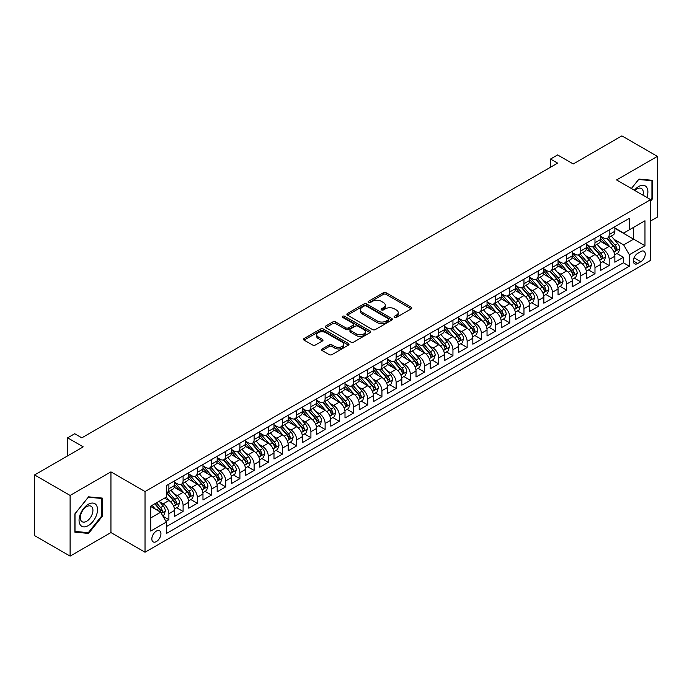 <?xml version="1.0" encoding="UTF-8"?>
<svg xmlns="http://www.w3.org/2000/svg" width="692" height="692" viewBox="0 0 692 692"><rect width="100%" height="100%" fill="white"/><g stroke="black" fill="none" stroke-linecap="round" stroke-linejoin="round"><path stroke-width="1.04" d="M394.475 317.403A1.384 0.796 0 0 0 396.421 317.403L411.238 308.857A1.972 1.142 0 0 0 411.818 308.052A1.972 1.142 0 0 0 411.238 307.239L386.145 292.759A1.972 1.142 0 0 0 383.351 292.759L368.542 301.305A1.384 0.796 0 0 0 368.135 301.868A1.384 0.796 0 0 0 368.542 302.439A1.384 0.796 0 0 0 370.497 302.439L372.408 301.331A6.306 3.642 0 0 1 381.335 301.331L383.42 302.534A6.306 3.642 0 0 1 385.271 305.111A6.306 3.642 0 0 1 383.42 307.689L381.508 308.796A1.384 0.796 0 0 0 381.102 309.359A1.384 0.796 0 0 0 381.508 309.921A1.384 0.796 0 0 0 383.454 309.921L385.375 308.814A6.306 3.642 0 0 1 394.302 308.814L396.386 310.025A6.306 3.642 0 0 1 398.237 312.594A6.306 3.642 0 0 1 396.386 315.171L394.475 316.279A1.384 0.796 0 0 0 394.068 316.841A1.384 0.796 0 0 0 394.475 317.403L394.475 316.279M156.392 541.568A6.427 3.711 120 0 0 160.587 535.911A6.427 3.711 120 0 0 159.601 530.755A6.427 3.711 120 0 0 156.392 531.075A6.427 3.711 120 0 0 152.188 536.741A6.427 3.711 120 0 0 153.174 541.888A6.427 3.711 120 0 0 156.392 541.568M322.152 348.941A1.972 1.142 0 0 0 321.572 349.745A1.972 1.142 0 0 0 322.152 350.55L329.193 354.615A1.972 1.142 0 0 0 331.978 354.615L348.431 345.118A1.972 1.142 0 0 0 349.01 344.305A1.972 1.142 0 0 0 348.431 343.5L323.337 329.02A1.972 1.142 0 0 0 320.552 329.02L304.099 338.518A1.972 1.142 0 0 0 303.52 339.322A1.972 1.142 0 0 0 304.099 340.127L312.602 345.031A1.972 1.142 0 0 0 315.388 345.031L322.429 340.966A1.972 1.142 0 0 0 323.008 340.161A1.972 1.142 0 0 0 322.429 339.357L318.216 336.926A5.276 3.045 0 0 1 316.668 334.772A5.276 3.045 0 0 1 319.929 331.961A5.276 3.045 0 0 1 325.673 332.618L342.194 342.159A5.276 3.045 0 0 1 343.734 344.305A5.276 3.045 0 0 1 340.481 347.125A5.276 3.045 0 0 1 334.738 346.458L331.978 344.875A1.972 1.142 0 0 0 329.193 344.875L322.152 348.941L322.152 350.55L329.193 346.51L329.193 344.875M650.653 220.947L657.4 217.054L657.4 156.375L621.892 135.874L573.244 163.961L557.622 154.939L550.521 159.039L557.622 163.139L81.829 437.837L74.727 433.737L67.626 437.837L67.626 455.881M70.108 495.446L70.108 556.126L110.945 532.555L110.945 471.866L70.108 495.446L34.6 474.946L83.248 446.859L67.626 437.837M110.945 471.866L145.026 491.554L650.653 199.633L650.653 260.313L145.026 552.233L145.026 491.554M657.4 156.375L616.563 179.946L650.653 199.633M372.547 329.582A1.972 1.142 0 0 0 375.341 329.582L391.784 320.085A1.972 1.142 0 0 0 392.364 319.28A1.972 1.142 0 0 0 391.784 318.476L366.691 303.987A1.972 1.142 0 0 0 363.905 303.987L347.453 313.485A1.972 1.142 0 0 0 346.882 314.289A1.972 1.142 0 0 0 347.453 315.094L372.547 329.582M343.197 317.706A1.384 0.796 0 0 1 344.599 317.896L370.082 332.61L353.655 342.099A1.972 1.142 0 0 1 350.87 342.099L325.776 327.61L325.776 326.001A1.972 1.142 0 0 0 325.197 326.806A1.972 1.142 0 0 0 325.776 327.61M325.776 326.001L332.817 321.936A1.972 1.142 0 0 1 335.603 321.936L345.784 327.809A1.972 1.142 0 0 0 348.569 327.809L353.24 325.11A1.972 1.142 0 0 0 353.82 324.306A1.972 1.142 0 0 0 353.24 323.501L342.644 317.386A1.384 0.796 0 0 1 342.237 316.824A1.384 0.796 0 0 1 343.094 316.088A1.384 0.796 0 0 1 344.599 316.261L370.108 330.984A1.972 1.142 0 0 1 370.687 331.797A1.972 1.142 0 0 1 370.108 332.601L370.108 330.984M70.108 556.126L34.6 535.625L34.6 474.946M165.942 521.379L168.891 519.675L162.992 516.275M159.644 501.795L163.208 503.854A8.036 4.636 60 0 1 168.891 513.689L174.574 510.411L174.574 516.396L183.095 511.474L176.633 507.746M173.848 493.595L177.411 495.654A8.036 4.636 60 0 1 183.095 505.489L188.769 502.21L188.769 508.196L197.298 503.274L190.836 499.546M188.051 485.395L191.615 487.453A8.036 4.636 60 0 1 197.298 497.288L202.972 494.01L202.972 499.996L211.501 495.074L205.04 491.346M202.254 477.195L205.818 479.253A8.036 4.636 60 0 1 211.501 489.088L217.176 485.81L217.176 491.796L225.704 486.874L219.234 483.146M216.458 468.994L220.021 471.053A8.036 4.636 60 0 1 225.704 480.888L231.379 477.61L231.379 483.596L239.908 478.674L233.438 474.946M230.661 460.794L234.225 462.853A8.036 4.636 60 0 1 239.908 472.688L245.582 469.41L245.582 475.395L254.111 470.474L247.641 466.745M244.856 452.594L248.428 454.653A8.036 4.636 60 0 1 254.111 464.488L259.785 461.209L259.785 467.195L268.306 462.273L261.844 458.545M259.059 444.394L262.631 446.452A8.036 4.636 60 0 1 268.306 456.288L273.989 453.009L273.989 458.995L282.509 454.073L276.047 450.345M273.262 436.194L276.835 438.252A8.036 4.636 60 0 1 282.509 448.087L288.192 444.809L288.192 450.795L296.712 445.873L290.251 442.145M287.465 427.993L291.038 430.052A8.036 4.636 60 0 1 296.712 439.887L302.395 436.609L302.395 442.595L310.916 437.673L304.454 433.945M301.669 419.793L305.241 421.852A8.036 4.636 60 0 1 310.916 431.687L316.599 428.409L316.599 434.394L325.119 429.472L318.657 425.744M315.872 411.593L319.445 413.652A8.036 4.636 60 0 1 325.119 423.487L330.802 420.208L330.802 426.194L339.322 421.272L332.861 417.544M330.075 403.393L333.639 405.451A8.036 4.636 60 0 1 339.322 415.286L345.005 412.008L345.005 417.994L353.525 413.072L347.064 409.344M344.279 395.193L347.842 397.251A8.036 4.636 60 0 1 353.525 407.086L359.209 403.808L359.209 409.794L367.729 404.881L361.267 401.144M358.482 386.992L362.046 389.051A8.036 4.636 60 0 1 367.729 398.886L373.412 395.608L373.412 401.594L381.932 396.68L375.471 392.944M372.685 378.792L376.249 380.851A8.036 4.636 60 0 1 381.932 390.686L387.615 387.408L387.615 393.393L396.135 388.48L389.674 384.743M386.889 370.592L390.452 372.651A8.036 4.636 60 0 1 396.135 382.494L401.818 379.207L401.818 385.193L410.339 380.28L403.877 376.543M401.092 362.392L404.656 364.45A8.036 4.636 60 0 1 410.339 374.294L416.022 371.007L416.022 376.993L424.542 372.08L418.08 368.343M415.295 354.192L418.859 356.25A8.036 4.636 60 0 1 424.542 366.094L430.225 362.807L430.225 368.793L438.745 363.88L432.284 360.143M429.498 345.991L433.062 348.05A8.036 4.636 60 0 1 438.745 357.894L444.428 354.607L444.428 360.593L452.949 355.679L446.487 351.943M443.702 337.791L447.266 339.85A8.036 4.636 60 0 1 452.949 349.694L458.632 346.407L458.632 352.392L467.152 347.479L460.69 343.742M457.905 329.591L461.469 331.65A8.036 4.636 60 0 1 467.152 341.493L472.835 338.206L472.835 344.192L481.355 339.279L474.894 335.542M472.108 321.391L475.672 323.449A8.036 4.636 60 0 1 481.355 333.293L487.038 330.006L487.038 335.992L495.558 331.079L489.097 327.342M486.312 313.191L489.875 315.249A8.036 4.636 60 0 1 495.558 325.093L501.242 321.806L501.242 327.8L509.762 322.879L503.3 319.142M500.515 304.99L504.079 307.049A8.036 4.636 60 0 1 509.762 316.893L515.445 313.614L515.445 319.6L523.965 314.678L517.504 310.942M514.718 296.79L518.282 298.849A8.036 4.636 60 0 1 523.965 308.693L529.648 305.414L529.648 311.4L538.168 306.478L531.707 302.741M528.922 288.59L532.485 290.649A8.036 4.636 60 0 1 538.168 300.492L543.851 297.214L543.851 303.2L552.372 298.278L545.91 294.541M543.125 280.39L546.689 282.448A8.036 4.636 60 0 1 552.372 292.292L558.046 289.014L558.046 295L566.575 290.078L560.113 286.341M557.328 272.19L560.892 274.248A8.036 4.636 60 0 1 566.575 284.092L572.249 280.814L572.249 286.799L580.778 281.878L574.317 278.149M571.531 263.989L575.095 266.048A8.036 4.636 60 0 1 580.778 275.892L586.453 272.613L586.453 278.599L594.982 273.677L588.511 269.949M585.735 255.789L589.299 257.848A8.036 4.636 60 0 1 594.982 267.692L600.656 264.413L600.656 270.399L609.185 265.477L609.185 259.491A8.036 4.636 -120 0 0 603.502 249.648L599.938 247.589M602.715 261.749L609.185 265.477M174.574 510.411A8.036 4.636 -120 0 0 168.891 500.567L164.627 498.11M188.769 502.21A8.036 4.636 -120 0 0 183.095 492.367L174.306 487.298M202.972 494.01A8.036 4.636 -120 0 0 197.298 484.166L188.509 479.098M217.176 485.81A8.036 4.636 -120 0 0 211.501 475.966L202.713 470.897M231.379 477.61A8.036 4.636 -120 0 0 225.704 467.766L216.916 462.697M245.582 469.41A8.036 4.636 -120 0 0 239.908 459.574L231.119 454.497M259.785 461.209A8.036 4.636 -120 0 0 254.111 451.374L245.323 446.297M273.989 453.009A8.036 4.636 -120 0 0 268.306 443.174L259.526 438.097M288.192 444.809A8.036 4.636 -120 0 0 282.509 434.974L273.729 429.896M302.395 436.609A8.036 4.636 -120 0 0 296.712 426.774L287.933 421.696M316.599 428.409A8.036 4.636 -120 0 0 310.916 418.573L302.136 413.496M330.802 420.208A8.036 4.636 -120 0 0 325.119 410.373L316.339 405.296M345.005 412.008A8.036 4.636 -120 0 0 339.322 402.173L330.542 397.096M359.209 403.808A8.036 4.636 -120 0 0 353.525 393.973L344.746 388.895M373.412 395.608A8.036 4.636 -120 0 0 367.729 385.773L358.949 380.695M387.615 387.408A8.036 4.636 -120 0 0 381.932 377.572L373.152 372.495M401.818 379.207A8.036 4.636 -120 0 0 396.135 369.372L387.356 364.295M416.022 371.007A8.036 4.636 -120 0 0 410.339 361.172L401.559 356.103M430.225 362.807A8.036 4.636 -120 0 0 424.542 352.972L415.762 347.903M444.428 354.607A8.036 4.636 -120 0 0 438.745 344.772L429.966 339.703M458.632 346.407A8.036 4.636 -120 0 0 452.949 336.572L444.169 331.503M472.835 338.206A8.036 4.636 -120 0 0 467.152 328.371L458.363 323.302M487.038 330.006A8.036 4.636 -120 0 0 481.355 320.171L472.567 315.102M501.242 321.806A8.036 4.636 -120 0 0 495.558 311.971L486.77 306.902M515.445 313.614A8.036 4.636 -120 0 0 509.762 303.771L500.973 298.702M529.648 305.414A8.036 4.636 -120 0 0 523.965 295.57L515.177 290.502M543.851 297.214A8.036 4.636 -120 0 0 538.168 287.37L529.38 282.301M558.046 289.014A8.036 4.636 -120 0 0 552.372 279.17L543.583 274.101M572.249 280.814A8.036 4.636 -120 0 0 566.575 270.97L557.787 265.901M586.453 272.613A8.036 4.636 -120 0 0 580.778 262.77L571.99 257.701M600.656 264.413A8.036 4.636 -120 0 0 594.982 254.57L586.193 249.501M640.853 251.533L637.73 253.341A6.228 3.598 120 0 0 633.664 258.825A6.228 3.598 120 0 0 634.616 263.816A6.228 3.598 120 0 0 637.73 263.505L640.853 261.706A6.228 3.598 120 0 0 644.918 256.213A6.228 3.598 120 0 0 643.967 251.231A6.228 3.598 120 0 0 640.853 251.533M150.709 517.953L160.648 512.218L166.331 522.053L166.331 533.532L629.348 266.212L629.348 254.734L623.665 244.89L614.133 239.389M166.331 522.053L150.709 531.075L150.709 506.146L166.331 497.124L166.331 485.646L629.348 218.326L629.348 229.805L644.97 220.783L644.97 245.712L629.348 254.734M174.574 482.203L177.411 483.838A8.036 4.636 60 0 0 181.425 484.236L187.108 480.957A8.036 4.636 -120 0 0 188.769 477.281L188.769 472.688M188.769 474.003L191.615 475.646A8.036 4.636 60 0 0 195.628 476.044L201.311 472.757A8.036 4.636 -120 0 0 202.972 469.081L202.972 464.488M202.972 465.803L205.818 467.446A8.036 4.636 60 0 0 209.832 467.844L215.515 464.557A8.036 4.636 -120 0 0 217.176 460.881L217.176 456.288M217.176 457.602L220.021 459.246A8.036 4.636 60 0 0 224.035 459.644L229.718 456.357A8.036 4.636 -120 0 0 231.379 452.68L231.379 448.087M231.379 449.402L234.225 451.046A8.036 4.636 60 0 0 238.238 451.443L243.921 448.156A8.036 4.636 -120 0 0 245.582 444.48L245.582 439.887M245.582 441.202L248.428 442.845A8.036 4.636 60 0 0 252.442 443.243L258.125 439.956A8.036 4.636 -120 0 0 259.785 436.28L259.785 431.687M259.785 433.002L262.631 434.645A8.036 4.636 60 0 0 266.645 435.043L272.328 431.756A8.036 4.636 -120 0 0 273.989 428.08L273.989 423.487M273.989 424.802L276.835 426.445A8.036 4.636 60 0 0 280.848 426.843L286.531 423.556A8.036 4.636 -120 0 0 288.192 419.88L288.192 415.286M288.192 416.601L291.038 418.245A8.036 4.636 60 0 0 295.052 418.643L300.735 415.356A8.036 4.636 -120 0 0 302.395 411.679L302.395 407.086M302.395 408.401L305.241 410.045A8.036 4.636 60 0 0 309.255 410.442L314.938 407.164A8.036 4.636 -120 0 0 316.599 403.479L316.599 398.886M316.599 400.201L319.445 401.844A8.036 4.636 60 0 0 323.458 402.242L329.141 398.964A8.036 4.636 -120 0 0 330.802 395.279L330.802 390.686M330.802 392.001L333.639 393.644A8.036 4.636 60 0 0 337.661 394.042L343.344 390.764A8.036 4.636 -120 0 0 345.005 387.079L345.005 382.486M345.005 383.8L347.842 385.444A8.036 4.636 60 0 0 351.865 385.842L357.548 382.564A8.036 4.636 -120 0 0 359.209 378.879L359.209 374.286M359.209 375.6L362.046 377.244A8.036 4.636 60 0 0 366.068 377.642L371.751 374.363A8.036 4.636 -120 0 0 373.412 370.678L373.412 366.094M373.412 367.4L376.249 369.044A8.036 4.636 60 0 0 380.271 369.442L385.954 366.163A8.036 4.636 -120 0 0 387.615 362.478L387.615 357.894M387.615 359.2L390.452 360.843A8.036 4.636 60 0 0 394.475 361.241L400.158 357.963A8.036 4.636 -120 0 0 401.818 354.278L401.818 349.694M401.818 351L404.656 352.643A8.036 4.636 60 0 0 408.678 353.041L414.352 349.763A8.036 4.636 -120 0 0 416.022 346.078L416.022 341.493M416.022 342.8L418.859 344.443A8.036 4.636 60 0 0 422.881 344.841L428.556 341.563A8.036 4.636 -120 0 0 430.225 337.878L430.225 333.293M430.225 334.599L433.062 336.243A8.036 4.636 60 0 0 437.084 336.641L442.759 333.362A8.036 4.636 -120 0 0 444.428 329.686L444.428 325.093M444.428 326.399L447.266 328.043A8.036 4.636 60 0 0 451.288 328.44L456.962 325.162A8.036 4.636 -120 0 0 458.632 321.486L458.632 316.893M458.632 318.199L461.469 319.842A8.036 4.636 60 0 0 465.491 320.24L471.166 316.962A8.036 4.636 -120 0 0 472.835 313.286L472.835 308.693M472.835 309.999L475.672 311.642A8.036 4.636 60 0 0 479.694 312.04L485.369 308.762A8.036 4.636 -120 0 0 487.038 305.085L487.038 300.492M487.038 301.798L489.875 303.442A8.036 4.636 60 0 0 493.889 303.84L499.572 300.562A8.036 4.636 -120 0 0 501.242 296.885L501.242 292.292M501.242 293.598L504.079 295.242A8.036 4.636 60 0 0 508.092 295.64L513.775 292.361A8.036 4.636 -120 0 0 515.445 288.685L515.445 284.092M515.445 285.398L518.282 287.042A8.036 4.636 60 0 0 522.296 287.44L527.979 284.161A8.036 4.636 -120 0 0 529.648 280.485L529.648 275.892M529.648 277.198L532.485 278.841A8.036 4.636 60 0 0 536.499 279.239L542.182 275.961A8.036 4.636 -120 0 0 543.851 272.285L543.851 267.692M543.851 268.998L546.689 270.641A8.036 4.636 60 0 0 550.702 271.039L556.385 267.761A8.036 4.636 -120 0 0 558.046 264.084L558.046 259.491M558.046 260.806L560.892 262.441A8.036 4.636 60 0 0 564.906 262.839L570.589 259.561A8.036 4.636 -120 0 0 572.249 255.884L572.249 251.291M572.249 252.606L575.095 254.241A8.036 4.636 60 0 0 579.109 254.639L584.792 251.36A8.036 4.636 -120 0 0 586.453 247.684L586.453 243.091M586.453 244.406L589.299 246.041A8.036 4.636 60 0 0 593.312 246.438L598.995 243.16A8.036 4.636 -120 0 0 600.656 239.484L600.656 234.891M166.331 526.647L623.388 262.77L623.388 257.277L614.859 262.199L614.859 256.213A8.036 4.636 -120 0 0 609.185 246.369L600.397 241.3M600.656 236.206L603.502 237.84A8.036 4.636 -120 0 0 607.515 238.238A8.036 4.636 -120 0 0 609.185 234.562L609.185 229.969M607.515 238.238L613.198 234.96A8.036 4.636 -120 0 0 614.859 231.284L614.859 226.691M168.891 484.166L168.891 488.76A8.036 4.636 60 0 1 167.222 492.436A8.036 4.636 60 0 1 166.331 492.765M167.222 492.436L172.905 489.157A8.036 4.636 -120 0 0 174.574 485.481L174.574 480.888M183.095 475.966L183.095 480.559A8.036 4.636 60 0 1 181.425 484.236M197.298 467.766L197.298 472.359A8.036 4.636 60 0 1 195.628 476.044M211.501 459.566L211.501 464.159A8.036 4.636 60 0 1 209.832 467.844M225.704 451.366L225.704 455.959A8.036 4.636 60 0 1 224.035 459.644M239.908 443.165L239.908 447.759A8.036 4.636 60 0 1 238.238 451.443M254.111 434.974L254.111 439.558A8.036 4.636 60 0 1 252.442 443.243M268.306 426.774L268.306 431.358A8.036 4.636 60 0 1 266.645 435.043M282.509 418.573L282.509 423.158A8.036 4.636 60 0 1 280.848 426.843M296.712 410.373L296.712 414.958A8.036 4.636 60 0 1 295.052 418.643M310.916 402.173L310.916 406.758A8.036 4.636 60 0 1 309.255 410.442M325.119 393.973L325.119 398.566A8.036 4.636 60 0 1 323.458 402.242M339.322 385.773L339.322 390.366A8.036 4.636 60 0 1 337.661 394.042M353.525 377.572L353.525 382.166A8.036 4.636 60 0 1 351.865 385.842M367.729 369.372L367.729 373.965A8.036 4.636 60 0 1 366.068 377.642M381.932 361.172L381.932 365.765A8.036 4.636 60 0 1 380.271 369.442M396.135 352.972L396.135 357.565A8.036 4.636 60 0 1 394.475 361.241M410.339 344.772L410.339 349.365A8.036 4.636 60 0 1 408.678 353.041M424.542 336.572L424.542 341.165A8.036 4.636 60 0 1 422.881 344.841M438.745 328.371L438.745 332.964A8.036 4.636 60 0 1 437.084 336.641M452.949 320.171L452.949 324.764A8.036 4.636 60 0 1 451.288 328.44M467.152 311.971L467.152 316.564A8.036 4.636 60 0 1 465.491 320.24M481.355 303.771L481.355 308.364A8.036 4.636 60 0 1 479.694 312.04M495.558 295.57L495.558 300.164A8.036 4.636 60 0 1 493.889 303.84M509.762 287.37L509.762 291.963A8.036 4.636 60 0 1 508.092 295.64M523.965 279.17L523.965 283.763A8.036 4.636 60 0 1 522.296 287.44M538.168 270.97L538.168 275.563A8.036 4.636 60 0 1 536.499 279.239M552.372 262.77L552.372 267.363A8.036 4.636 60 0 1 550.702 271.039M566.575 254.57L566.575 259.163A8.036 4.636 60 0 1 564.906 262.839M580.778 246.369L580.778 250.962A8.036 4.636 60 0 1 579.109 254.639M594.982 238.169L594.982 242.762A8.036 4.636 60 0 1 593.312 246.438M594.982 267.692L594.982 273.677M580.778 275.892L580.778 281.878M566.575 284.092L566.575 290.078M552.372 292.292L552.372 298.278M538.168 300.492L538.168 306.478M523.965 308.693L523.965 314.678M509.762 316.893L509.762 322.879M495.558 325.093L495.558 331.079M481.355 333.293L481.355 339.279M467.152 341.493L467.152 347.479M452.949 349.694L452.949 355.679M438.745 357.894L438.745 363.88M424.542 366.094L424.542 372.08M410.339 374.294L410.339 380.28M396.135 382.494L396.135 388.48M381.932 390.686L381.932 396.68M367.729 398.886L367.729 404.881M353.525 407.086L353.525 413.072M339.322 415.286L339.322 421.272M325.119 423.487L325.119 429.472M310.916 431.687L310.916 437.673M296.712 439.887L296.712 445.873M282.509 448.087L282.509 454.073M268.306 456.288L268.306 462.273M254.111 464.488L254.111 470.474M239.908 472.688L239.908 478.674M225.704 480.888L225.704 486.874M211.501 489.088L211.501 495.074M197.298 497.288L197.298 503.274M183.095 505.489L183.095 511.474M168.891 513.689L168.891 519.675M160.648 512.218L150.709 506.475M623.665 244.89L633.612 239.155L633.612 227.348L644.97 220.783M614.859 228.334L644.97 245.712M614.859 228.005L623.665 233.083L629.348 229.805M110.945 532.555L145.026 552.233M550.521 159.039L550.521 167.239M616.918 253.549L623.388 257.277M623.388 262.77L629.348 266.212M650.653 201.069L652.643 198.595L652.643 180.327L638.932 179.098L631.381 188.501M74.866 532.174L88.567 533.402L102.278 516.353L102.278 498.076L88.567 496.847L74.866 513.905L74.866 532.174M651.933 198.189L652.643 198.595M101.568 515.938L102.278 516.353M87.123 532.563L88.567 533.402M395.02 317.602L396.386 316.815A6.306 3.642 0 0 0 398.237 314.237L398.237 312.594M385.271 305.111L385.271 306.755A6.306 3.642 0 0 1 383.42 309.324L382.062 310.111M411.238 307.239L411.238 308.857L386.145 294.394A1.972 1.142 0 0 0 383.351 294.394L369.095 302.629M391.758 320.093L366.691 305.622A1.972 1.142 0 0 0 363.905 305.622L347.479 315.102M388.307 319.842A1.384 0.796 0 0 0 388.705 319.28A1.384 0.796 0 0 0 388.307 318.709L366.276 305.994A1.384 0.796 0 0 0 364.321 305.994L362.305 307.161A6.306 3.642 0 0 0 360.454 309.739A6.306 3.642 0 0 0 362.305 312.317L377.356 321.01A6.306 3.642 0 0 0 386.283 321.01L388.307 319.842L388.307 321.477A1.384 0.796 0 0 0 388.705 320.915L388.705 319.28M360.454 309.739L360.454 311.383A6.306 3.642 0 0 0 362.305 313.952L362.305 312.317M388.307 321.477L386.283 322.645A6.306 3.642 0 0 1 377.356 322.645L362.305 313.952M325.802 327.619L332.817 323.571L332.817 321.936M353.82 324.306L353.82 325.949A1.972 1.142 0 0 1 353.24 326.754L348.569 329.453A1.972 1.142 0 0 1 345.784 329.453L335.603 323.571A1.972 1.142 0 0 0 332.817 323.571M356.345 333.907A5.276 3.045 0 0 0 362.089 334.565A5.276 3.045 0 0 0 365.35 331.753A5.276 3.045 0 0 0 363.802 329.6L357.98 326.235A1.972 1.142 0 0 0 355.195 326.235L350.524 328.934A1.972 1.142 0 0 0 349.944 329.738A1.972 1.142 0 0 0 350.524 330.542L356.345 333.907L356.345 335.542A5.276 3.045 0 0 0 362.089 336.208A5.276 3.045 0 0 0 365.35 333.388L365.35 331.753M349.944 329.738L349.944 331.382A1.972 1.142 0 0 0 350.524 332.186L350.524 330.542M356.345 335.542L350.524 332.186M343.734 344.305L343.734 345.948A5.276 3.045 0 0 1 340.481 348.759A5.276 3.045 0 0 1 334.738 348.102L331.978 346.51A1.972 1.142 0 0 0 329.193 346.51M316.668 334.772L316.668 336.407A5.276 3.045 0 0 0 318.216 338.561L318.216 336.926M322.403 340.983L318.216 338.561M348.431 343.5L348.431 345.118L323.337 330.655A1.972 1.142 0 0 0 320.552 330.655L304.125 340.135M614.747 254.803L618.414 252.684L619.833 248.584A5.32 3.071 -120 0 0 617.757 243.584L611.27 236.076M609.972 246.888L602.274 237.979A15.362 8.875 -120 0 0 600.656 236.292M605.751 244.388L601.443 239.406A12.759 7.361 -120 0 0 600.656 238.55M606.789 238.532L613.354 246.127A5.32 3.071 60 0 1 615.257 249.795C616.053 250.867 616.624 250.539 616.961 248.809A5.32 3.071 -120 0 0 615.058 245.141L608.571 237.633M607.178 238.403L614.228 246.568A2.707 1.566 60 0 1 614.911 247.632L616.961 248.809M615.257 249.795L615.638 250.426M646.838 197.428A13.053 7.534 120 0 0 638.655 186.555A13.053 7.534 120 0 0 634.374 190.231M642.946 195.179A8.935 5.164 120 0 0 641.441 188.501A8.935 5.164 120 0 0 636.969 188.942A8.935 5.164 120 0 0 634.901 190.534M631.407 188.518L638.655 179.505L651.933 180.69L651.933 198.396L650.653 199.988M651.051 180.18L651.933 180.69M96.283 515.678A13.053 7.534 120 0 0 92.901 503.067A13.053 7.534 120 0 0 80.289 514.251A13.053 7.534 120 0 0 83.671 526.854A13.053 7.534 120 0 0 96.283 515.678M92.079 514.476A8.935 5.164 120 0 0 91.076 506.25A8.935 5.164 120 0 0 81.128 513.499A8.935 5.164 120 0 0 82.14 521.733A8.935 5.164 120 0 0 92.079 514.476M75.004 531.482L75.004 513.775L88.291 497.254L101.568 498.439L101.568 516.146L88.291 532.667L74.866 531.395M100.686 497.929L101.568 498.439M600.544 263.003L604.211 260.884L605.63 256.784A5.32 3.071 -120 0 0 603.554 251.784L597.066 244.276M595.769 255.088L588.07 246.179A15.362 8.875 -120 0 0 586.453 244.492M591.548 252.589L587.24 247.606A12.759 7.361 -120 0 0 586.453 246.75M592.594 246.733L599.151 254.327A5.32 3.071 60 0 1 601.054 257.995C601.85 259.067 602.421 258.739 602.758 257.009A5.32 3.071 -120 0 0 600.855 253.341L594.367 245.833M592.975 246.603L600.033 254.768A2.707 1.566 60 0 1 600.717 255.832L602.758 257.009M601.054 257.995L601.443 258.626M586.34 271.203L590.008 269.084L591.426 264.984A5.32 3.071 -120 0 0 589.35 259.984L582.863 252.476M581.565 263.289L573.867 254.379A15.362 8.875 -120 0 0 572.249 252.692M577.344 260.789L573.037 255.806A12.759 7.361 -120 0 0 572.249 254.95M578.391 254.933L584.948 262.527A5.32 3.071 60 0 1 586.851 266.195C587.646 267.268 588.217 266.939 588.555 265.209A5.32 3.071 -120 0 0 586.652 261.541L580.164 254.033M578.772 254.803L585.83 262.969A2.707 1.566 60 0 1 586.513 264.033L588.555 265.209M586.851 266.195L587.24 266.827M572.137 279.404L575.805 277.284L577.223 273.184A5.32 3.071 -120 0 0 575.147 268.185L568.66 260.676M567.362 271.489L559.664 262.579A15.362 8.875 -120 0 0 558.046 260.893M563.141 268.989L558.833 264.007A12.759 7.361 -120 0 0 558.046 263.15M564.188 263.124L570.744 270.728A5.32 3.071 60 0 1 572.647 274.395C573.443 275.468 574.014 275.139 574.351 273.409A5.32 3.071 -120 0 0 572.448 269.742L565.961 262.233M564.568 263.003L571.627 271.169A2.707 1.566 60 0 1 572.31 272.233L574.351 273.409M572.647 274.395L573.037 275.027M557.934 287.604L561.601 285.485L563.02 281.385A5.32 3.071 -120 0 0 560.944 276.385L554.456 268.877M553.159 279.689L545.46 270.78A15.362 8.875 -120 0 0 543.851 269.093M548.938 277.189L544.63 272.207A12.759 7.361 -120 0 0 543.851 271.351M549.984 271.325L556.541 278.928A5.32 3.071 60 0 1 558.444 282.596C559.24 283.668 559.811 283.339 560.148 281.609A5.32 3.071 -120 0 0 558.245 277.942L551.758 270.434M550.365 271.203L557.423 279.369A2.707 1.566 60 0 1 558.107 280.433L560.148 281.609M558.444 282.596L558.833 283.227M543.73 295.804L547.398 293.685L548.817 289.585A5.32 3.071 -120 0 0 546.749 284.585L540.253 277.077M538.956 287.889L531.257 278.98A15.362 8.875 -120 0 0 529.648 277.293M534.734 285.389L530.427 280.407A12.759 7.361 -120 0 0 529.648 279.551M535.781 279.525L542.346 287.128A5.32 3.071 60 0 1 544.241 290.796C545.037 291.868 545.607 291.54 545.945 289.81A5.32 3.071 -120 0 0 544.05 286.142L537.554 278.634M536.162 279.404L543.22 287.569A2.707 1.566 60 0 1 543.903 288.633L545.945 289.81M544.241 290.796L544.63 291.427M529.527 304.004L533.195 301.885L534.613 297.785A5.32 3.071 -120 0 0 532.546 292.785L526.05 285.277M524.752 296.089L517.054 287.18A15.362 8.875 -120 0 0 515.445 285.493M520.531 293.59L516.223 288.607A12.759 7.361 -120 0 0 515.445 287.751M521.578 287.725L528.143 295.328A5.32 3.071 60 0 1 530.037 298.996C530.833 300.068 531.404 299.74 531.741 298.01A5.32 3.071 -120 0 0 529.847 294.342L523.351 286.834M521.958 287.604L529.017 295.769A2.707 1.566 60 0 1 529.7 296.833L531.741 298.01M530.037 298.996L530.427 299.627M515.324 312.204L518.991 310.085L520.41 305.985A5.32 3.071 -120 0 0 518.343 300.985L511.846 293.469M510.549 304.29L502.85 295.38A15.362 8.875 -120 0 0 501.242 293.693M506.328 301.79L502.02 296.807A12.759 7.361 -120 0 0 501.242 295.951M507.374 295.925L513.94 303.528A5.32 3.071 60 0 1 515.834 307.196C516.63 308.269 517.201 307.94 517.538 306.21A5.32 3.071 -120 0 0 515.644 302.542L509.148 295.034M507.755 295.804L514.813 303.97A2.707 1.566 60 0 1 515.497 305.034L517.538 306.21M515.834 307.196L516.223 307.828M501.12 320.405L504.788 318.285L506.207 314.185A5.32 3.071 -120 0 0 504.139 309.186L497.643 301.669M496.346 312.49L488.647 303.58A15.362 8.875 -120 0 0 487.038 301.894M492.124 309.99L487.825 305.008A12.759 7.361 -120 0 0 487.038 304.151M493.171 304.125L499.736 311.729A5.32 3.071 60 0 1 501.631 315.396C502.427 316.469 502.998 316.14 503.335 314.41A5.32 3.071 -120 0 0 501.441 310.743L494.944 303.234M493.552 304.004L500.61 312.17A2.707 1.566 60 0 1 501.293 313.234L503.335 314.41M501.631 315.396L502.02 316.028M486.917 328.605L490.585 326.486L492.003 322.385A5.32 3.071 -120 0 0 489.936 317.386L483.44 309.869M482.142 320.69L474.444 311.781A15.362 8.875 -120 0 0 472.835 310.094M477.921 318.19L473.622 313.208A12.759 7.361 -120 0 0 472.835 312.352M478.968 312.326L485.533 319.929A5.32 3.071 60 0 1 487.428 323.596C488.232 324.669 488.794 324.34 489.132 322.61A5.32 3.071 -120 0 0 487.237 318.943L480.741 311.435M479.348 312.204L486.407 320.37A2.707 1.566 60 0 1 487.09 321.434L489.132 322.61M487.428 323.596L487.817 324.228M472.714 336.805L476.381 334.686L477.8 330.586A5.32 3.071 -120 0 0 475.733 325.586L469.237 318.069M467.939 328.89L460.241 319.981A15.362 8.875 -120 0 0 458.632 318.294M463.718 326.39L459.419 321.408A12.759 7.361 -120 0 0 458.632 320.552M464.764 320.526L471.33 328.129A5.32 3.071 60 0 1 473.224 331.797C474.029 332.869 474.591 332.541 474.928 330.811A5.32 3.071 -120 0 0 473.034 327.143L466.546 319.635M465.154 320.405L472.203 328.57A2.707 1.566 60 0 1 472.887 329.634L474.928 330.811M473.224 331.797L473.613 332.428M458.511 345.005L462.178 342.886L463.597 338.786A5.32 3.071 -120 0 0 461.529 333.786L455.042 326.269M453.736 337.09L446.046 328.181A15.362 8.875 -120 0 0 444.428 326.486M449.515 334.591L445.216 329.608A12.759 7.361 -120 0 0 444.428 328.752M450.561 328.726L457.127 336.329A5.32 3.071 60 0 1 459.021 339.997C459.825 341.061 460.388 340.741 460.725 339.011A5.32 3.071 -120 0 0 458.831 335.343L452.343 327.835M450.95 328.605L458 336.77A2.707 1.566 60 0 1 458.684 337.834L460.725 339.011M459.021 339.997L459.41 340.628M444.307 353.205L447.975 351.086L449.393 346.986A5.32 3.071 -120 0 0 447.326 341.986L440.839 334.47M439.532 345.291L431.843 336.381A15.362 8.875 -120 0 0 430.225 334.686M435.311 342.791L431.012 337.808A12.759 7.361 -120 0 0 430.225 336.952M436.358 336.926L442.923 344.529A5.32 3.071 60 0 1 444.818 348.197C445.622 349.261 446.184 348.941 446.522 347.211A5.32 3.071 -120 0 0 444.627 343.543L438.14 336.027M436.747 336.805L443.797 344.971A2.707 1.566 60 0 1 444.48 346.035L446.522 347.211M444.818 348.197L445.207 348.829M430.104 361.406L433.772 359.286L435.19 355.186A5.32 3.071 -120 0 0 433.123 350.187L426.635 342.67M425.329 353.491L417.639 344.581A15.362 8.875 -120 0 0 416.022 342.886M421.108 350.991L416.809 346.009A12.759 7.361 -120 0 0 416.022 345.152M422.155 345.126L428.72 352.73A5.32 3.071 60 0 1 430.614 356.397C431.419 357.461 431.981 357.141 432.318 355.411A5.32 3.071 -120 0 0 430.424 351.744L423.937 344.227M422.544 345.005L429.594 353.171A2.707 1.566 60 0 1 430.277 354.235L432.318 355.411M430.614 356.397L431.004 357.029M415.901 369.606L419.568 367.487L420.987 363.387A5.32 3.071 -120 0 0 418.92 358.387L412.432 350.87M411.126 361.691L403.436 352.782A15.362 8.875 -120 0 0 401.818 351.086M406.905 359.191L402.606 354.209A12.759 7.361 -120 0 0 401.818 353.353M407.951 353.327L414.517 360.93A5.32 3.071 60 0 1 416.411 364.597C417.215 365.661 417.778 365.341 418.115 363.611A5.32 3.071 -120 0 0 416.221 359.944L409.733 352.427M408.341 353.205L415.39 361.371A2.707 1.566 60 0 1 416.074 362.435L418.115 363.611M416.411 364.597L416.8 365.229M401.697 377.806L405.365 375.687L406.792 371.587A5.32 3.071 -120 0 0 404.716 366.587L398.229 359.07M396.923 369.891L389.233 360.982A15.362 8.875 -120 0 0 387.615 359.286M392.701 367.391L388.402 362.409A12.759 7.361 -120 0 0 387.615 361.544M393.748 361.527L400.313 369.13A5.32 3.071 60 0 1 402.208 372.798C403.012 373.862 403.574 373.533 403.912 371.812A5.32 3.071 -120 0 0 402.017 368.144L395.53 360.627M394.137 361.406L401.187 369.571A2.707 1.566 60 0 1 401.87 370.627L403.912 371.812M402.208 372.798L402.597 373.429M387.494 386.006L391.162 383.887L392.589 379.787A5.32 3.071 -120 0 0 390.513 374.787L384.025 367.27M382.719 378.091L375.029 369.182A15.362 8.875 -120 0 0 373.412 367.487M378.498 375.592L374.199 370.609A12.759 7.361 -120 0 0 373.412 369.744M379.545 369.727L386.11 377.33A5.32 3.071 60 0 1 388.004 380.998C388.809 382.062 389.371 381.733 389.708 380.012A5.32 3.071 -120 0 0 387.814 376.344L381.327 368.827M379.934 369.606L386.984 377.771A2.707 1.566 60 0 1 387.667 378.827L389.708 380.012M388.004 380.998L388.394 381.629M373.291 394.206L376.958 392.087L378.386 387.987A5.32 3.071 -120 0 0 376.31 382.987L369.822 375.471M368.516 386.292L360.826 377.382A15.362 8.875 -120 0 0 359.209 375.687M364.303 383.792L359.996 378.809A12.759 7.361 -120 0 0 359.209 377.944M365.341 377.927L371.907 385.53A5.32 3.071 60 0 1 373.801 389.198C374.606 390.262 375.176 389.933 375.505 388.212A5.32 3.071 -120 0 0 373.611 384.544L367.123 377.028M365.731 377.806L372.78 385.972A2.707 1.566 60 0 1 373.464 387.027L375.505 388.212M373.801 389.198L374.19 389.83M359.087 402.407L362.764 400.287L364.182 396.187A5.32 3.071 -120 0 0 362.106 391.188L355.619 383.671M354.313 394.492L346.623 385.582A15.362 8.875 -120 0 0 345.005 383.887M350.1 391.992L345.792 387.001A12.759 7.361 -120 0 0 345.005 386.145M351.138 386.127L357.703 393.731A5.32 3.071 60 0 1 359.598 397.398C360.402 398.462 360.973 398.134 361.302 396.412A5.32 3.071 -120 0 0 359.407 392.745L352.92 385.228M351.527 386.006L358.577 394.172A2.707 1.566 60 0 1 359.26 395.227L361.302 396.412M359.598 397.398L359.987 398.03M344.884 410.607L348.56 408.488L349.979 404.387A5.32 3.071 -120 0 0 347.903 399.388L341.416 391.871M340.118 402.692L332.42 393.783A15.362 8.875 -120 0 0 330.802 392.087M335.897 400.192L331.589 395.201A12.759 7.361 -120 0 0 330.802 394.345M336.935 394.328L343.5 401.931A5.32 3.071 60 0 1 345.394 405.599C346.199 406.662 346.77 406.334 347.099 404.612A5.32 3.071 -120 0 0 345.204 400.945L338.717 393.428M337.324 394.206L344.374 402.372A2.707 1.566 60 0 1 345.057 403.427L347.099 404.612M345.394 405.599L345.784 406.23M330.681 418.807L334.357 416.688L335.776 412.588A5.32 3.071 -120 0 0 333.7 407.588L327.212 400.071M325.915 410.892L318.216 401.983A15.362 8.875 -120 0 0 316.599 400.287M321.693 408.392L317.386 403.401A12.759 7.361 -120 0 0 316.599 402.545M322.732 402.528L329.297 410.131A5.32 3.071 60 0 1 331.191 413.799C331.996 414.863 332.567 414.534 332.904 412.813A5.32 3.071 -120 0 0 331.001 409.145L324.513 401.628M323.121 402.407L330.171 410.572A2.707 1.566 60 0 1 330.854 411.628L332.904 412.813M331.191 413.799L331.58 414.43M316.478 427.007L320.154 424.888L321.572 420.788A5.32 3.071 -120 0 0 319.496 415.788L313.009 408.271M311.711 419.092L304.013 410.183A15.362 8.875 -120 0 0 302.395 408.488M307.49 416.593L303.183 411.602A12.759 7.361 -120 0 0 302.395 410.745M308.528 410.728L315.094 418.331A5.32 3.071 60 0 1 316.997 421.999C317.792 423.063 318.363 422.734 318.701 421.013A5.32 3.071 -120 0 0 316.798 417.345L310.31 409.828M308.917 410.607L315.967 418.772A2.707 1.566 60 0 1 316.651 419.828L318.701 421.013M316.997 421.999L317.377 422.622M302.274 435.207L305.95 433.088L307.369 428.988A5.32 3.071 -120 0 0 305.293 423.988L298.806 416.472M297.508 427.293L289.81 418.383A15.362 8.875 -120 0 0 288.192 416.688M293.287 424.793L288.979 419.802A12.759 7.361 -120 0 0 288.192 418.945M294.325 418.928L300.89 426.531A5.32 3.071 60 0 1 302.793 430.199C303.589 431.263 304.16 430.934 304.497 429.213A5.32 3.071 -120 0 0 302.594 425.545L296.107 418.029M294.714 418.807L301.764 426.973A2.707 1.566 60 0 1 302.447 428.028L304.497 429.213M302.793 430.199L303.174 430.822M288.071 443.399L291.747 441.288L293.166 437.18A5.32 3.071 -120 0 0 291.09 432.189L284.602 424.672M283.305 435.493L275.606 426.583A15.362 8.875 -120 0 0 273.989 424.888M279.084 432.993L274.776 428.002A12.759 7.361 -120 0 0 273.989 427.146M280.122 427.128L286.687 434.732A5.32 3.071 60 0 1 288.59 438.391C289.386 439.463 289.957 439.135 290.294 437.413A5.32 3.071 -120 0 0 288.391 433.746L281.903 426.229M280.511 427.007L287.561 435.173A2.707 1.566 60 0 1 288.244 436.228L290.294 437.413M288.59 438.391L288.971 439.022M273.868 451.599L277.544 449.489L278.962 445.38A5.32 3.071 -120 0 0 276.887 440.389L270.399 432.872M269.102 443.693L261.403 434.775A15.362 8.875 -120 0 0 259.785 433.088M264.88 441.193L260.573 436.202A12.759 7.361 -120 0 0 259.785 435.346M265.918 435.329L272.484 442.932A5.32 3.071 60 0 1 274.387 446.591C275.182 447.663 275.753 447.335 276.091 445.613A5.32 3.071 -120 0 0 274.188 441.946L267.7 434.429M266.308 435.207L273.357 443.373A2.707 1.566 60 0 1 274.041 444.428L276.091 445.613M274.387 446.591L274.767 447.222M259.664 459.799L263.341 457.68L264.759 453.58A5.32 3.071 -120 0 0 262.683 448.589L256.196 441.072M254.898 451.893L247.2 442.975A15.362 8.875 -120 0 0 245.582 441.288M250.677 449.385L246.369 444.402A12.759 7.361 -120 0 0 245.582 443.546M251.715 443.529L258.28 451.132A5.32 3.071 60 0 1 260.183 454.791C260.979 455.864 261.55 455.535 261.887 453.814A5.32 3.071 -120 0 0 259.984 450.146L253.497 442.629M252.104 443.408L259.154 451.573A2.707 1.566 60 0 1 259.837 452.629L261.887 453.814M260.183 454.791L260.564 455.423M245.47 468L249.137 465.88L250.556 461.78A5.32 3.071 -120 0 0 248.48 456.789L241.992 449.272M240.695 460.093L232.996 451.175A15.362 8.875 -120 0 0 231.379 449.489M236.474 457.585L232.166 452.603A12.759 7.361 -120 0 0 231.379 451.746M237.52 451.729L244.077 459.332A5.32 3.071 60 0 1 245.98 462.991C246.776 464.064 247.347 463.735 247.684 462.014A5.32 3.071 -120 0 0 245.781 458.346L239.294 450.829M237.901 451.608L244.951 459.773A2.707 1.566 60 0 1 245.634 460.829L247.684 462.014M245.98 462.991L246.361 463.623M231.266 476.2L234.934 474.081L236.353 469.98A5.32 3.071 -120 0 0 234.277 464.989L227.789 457.473M226.492 468.294L218.793 459.376A15.362 8.875 -120 0 0 217.176 457.689M222.27 465.785L217.963 460.803A12.759 7.361 -120 0 0 217.176 459.946M223.317 459.929L229.874 467.524A5.32 3.071 60 0 1 231.777 471.191C232.573 472.264 233.143 471.935 233.481 470.214A5.32 3.071 -120 0 0 231.578 466.546L225.09 459.03M223.698 459.808L230.756 467.974A2.707 1.566 60 0 1 231.439 469.029L233.481 470.214M231.777 471.191L232.166 471.823M217.063 484.4L220.731 482.281L222.149 478.181A5.32 3.071 -120 0 0 220.073 473.19L213.586 465.673M212.288 476.485L204.59 467.576A15.362 8.875 -120 0 0 202.972 465.889M208.067 473.985L203.759 469.003A12.759 7.361 -120 0 0 202.972 468.147M209.114 468.129L215.67 475.724A5.32 3.071 60 0 1 217.573 479.392C218.369 480.464 218.94 480.136 219.278 478.414A5.32 3.071 -120 0 0 217.375 474.747L210.887 467.23M209.494 468.008L216.553 476.174A2.707 1.566 60 0 1 217.236 477.229L219.278 478.414M217.573 479.392L217.963 480.023M202.86 492.6L206.527 490.481L207.946 486.381A5.32 3.071 -120 0 0 205.87 481.39L199.382 473.873M198.085 484.685L190.386 475.776A15.362 8.875 -120 0 0 188.769 474.089M193.864 482.186L189.556 477.203A12.759 7.361 -120 0 0 188.769 476.347M194.91 476.33L201.467 483.924A5.32 3.071 60 0 1 203.37 487.592C204.166 488.664 204.737 488.336 205.074 486.614A5.32 3.071 -120 0 0 203.171 482.947L196.684 475.43M195.291 476.208L202.349 484.374A2.707 1.566 60 0 1 203.033 485.429L205.074 486.614M203.37 487.592L203.759 488.223M188.656 500.8L192.324 498.681L193.743 494.581A5.32 3.071 -120 0 0 191.667 489.59L185.179 482.073M183.882 492.886L176.183 483.976A15.362 8.875 -120 0 0 174.574 482.289M179.66 490.386L175.353 485.403A12.759 7.361 -120 0 0 174.574 484.547M180.707 484.53L187.264 492.124A5.32 3.071 60 0 1 189.167 495.792C189.963 496.865 190.534 496.536 190.871 494.815A5.32 3.071 -120 0 0 188.977 491.147L182.48 483.63M181.088 484.409L188.146 492.574A2.707 1.566 60 0 1 188.829 493.63L190.871 494.815M189.167 495.792L189.556 496.423M174.453 509.001L178.121 506.881L179.539 502.781A5.32 3.071 -120 0 0 177.472 497.79L170.976 490.273M169.678 501.086L166.279 497.159M165.457 498.586L164.904 497.946M166.504 492.73L173.069 500.325A5.32 3.071 60 0 1 174.964 503.992C175.759 505.065 176.33 504.736 176.668 503.015A5.32 3.071 -120 0 0 174.773 499.347L168.277 491.83M166.884 492.609L173.943 500.774A2.707 1.566 60 0 1 174.626 501.83L176.668 503.015M174.964 503.992L175.353 504.624M162.707 515.782L163.917 515.082L165.336 510.981A5.32 3.071 -120 0 0 163.269 505.99L159.177 501.259M155.363 509.165L152.076 505.359M151.254 506.786L150.709 506.155M154.774 503.802L158.866 508.525A5.32 3.071 60 0 1 160.76 512.192C161.556 513.265 162.127 512.936 162.464 511.215A5.32 3.071 -120 0 0 160.57 507.547L156.478 502.816M155.103 503.612L159.74 508.966A2.707 1.566 60 0 1 160.423 510.03L162.464 511.215M160.76 512.192L161.15 512.824M163.208 503.854L168.891 500.567M177.411 495.654L183.095 492.367M191.615 487.453L197.298 484.166M205.818 479.253L211.501 475.966M220.021 471.053L225.704 467.766M234.225 462.853L239.908 459.574M248.428 454.653L254.111 451.374M262.631 446.452L268.306 443.174M276.835 438.252L282.509 434.974M291.038 430.052L296.712 426.774M305.241 421.852L310.916 418.573M319.445 413.652L325.119 410.373M333.639 405.451L339.322 402.173M347.842 397.251L353.525 393.973M362.046 389.051L367.729 385.773M376.249 380.851L381.932 377.572M390.452 372.651L396.135 369.372M404.656 364.45L410.339 361.172M418.859 356.25L424.542 352.972M433.062 348.05L438.745 344.772M447.266 339.85L452.949 336.572M461.469 331.65L467.152 328.371M475.672 323.449L481.355 320.171M489.875 315.249L495.558 311.971M504.079 307.049L509.762 303.771M518.282 298.849L523.965 295.57M532.485 290.649L538.168 287.37M546.689 282.448L552.372 279.17M560.892 274.248L566.575 270.97M575.095 266.048L580.778 262.77M589.299 257.848L594.982 254.57M603.502 249.648L609.185 246.369M609.185 234.562L614.859 231.284M168.891 488.76L174.574 485.481M183.095 480.559L188.769 477.281M197.298 472.359L202.972 469.081M211.501 464.159L217.176 460.881M225.704 455.959L231.379 452.68M239.908 447.759L245.582 444.48M254.111 439.558L259.785 436.28M268.306 431.358L273.989 428.08M282.509 423.158L288.192 419.88M296.712 414.958L302.395 411.679M310.916 406.758L316.599 403.479M325.119 398.566L330.802 395.279M339.322 390.366L345.005 387.079M353.525 382.166L359.209 378.879M367.729 373.965L373.412 370.678M381.932 365.765L387.615 362.478M396.135 357.565L401.818 354.278M410.339 349.365L416.022 346.078M424.542 341.165L430.225 337.878M438.745 332.964L444.428 329.686M452.949 324.764L458.632 321.486M467.152 316.564L472.835 313.286M481.355 308.364L487.038 305.085M495.558 300.164L501.242 296.885M509.762 291.963L515.445 288.685M523.965 283.763L529.648 280.485M538.168 275.563L543.851 272.285M552.372 267.363L558.046 264.084M566.575 259.163L572.249 255.884M580.778 250.962L586.453 247.684M594.982 242.762L600.656 239.484M609.185 259.491L614.859 256.213M634.045 257.77L640.853 261.706M633.327 260.971L637.73 263.505M396.386 316.815L396.386 315.171M381.508 309.921L381.508 308.796M383.42 309.324L383.42 307.689M368.542 302.439L368.542 301.305M383.351 294.394L383.351 292.759M386.145 294.394L386.145 292.759M347.453 315.094L347.453 313.485M363.905 305.622L363.905 303.987M366.691 305.622L366.691 303.987M391.784 320.085L391.784 318.476M377.356 322.645L377.356 321.01M386.283 322.645L386.283 321.01M335.603 323.571L335.603 321.936M345.784 329.453L345.784 327.809M348.569 329.453L348.569 327.809M353.24 326.754L353.24 325.11M344.599 317.896L344.599 316.261M331.978 346.51L331.978 344.875M334.738 348.102L334.738 346.458M322.429 340.966L322.429 339.357M304.099 340.127L304.099 338.518M320.552 330.655L320.552 329.02M323.337 330.655L323.337 329.02M613.934 252.07L619.798 248.688M602.274 237.979L603.009 237.555M615.058 245.141L617.757 243.584M610.82 247.598L613.354 246.127M599.73 260.27L605.595 256.888M588.07 246.179L588.806 245.755M600.855 253.341L603.554 251.784M596.616 255.798L599.151 254.327M585.527 268.47L591.392 265.088M573.867 254.379L574.602 253.955M586.652 261.541L589.35 259.984M582.413 263.989L584.948 262.527M571.324 276.67L577.189 273.288M559.664 262.579L560.399 262.156M572.448 269.742L575.147 268.185M568.21 272.19L570.744 270.728M557.121 284.87L562.985 281.488M545.46 270.78L546.196 270.356M558.245 277.942L560.944 276.385M554.007 280.39L556.541 278.928M542.917 293.071L548.782 289.688M531.257 278.98L531.992 278.556M544.05 286.142L546.749 284.585M539.803 288.59L542.346 287.128M528.714 301.271L534.579 297.889M517.054 287.18L517.789 286.756M529.847 294.342L532.546 292.785M525.6 296.79L528.143 295.328M514.511 309.471L520.375 306.089M502.85 295.38L503.586 294.956M515.644 302.542L518.343 300.985M511.397 304.99L513.94 303.528M500.307 317.671L506.172 314.289M488.647 303.58L489.382 303.157M501.441 310.743L504.139 309.186M497.193 313.191L499.736 311.729M486.104 325.871L491.969 322.489M474.444 311.781L475.179 311.357M487.237 318.943L489.936 317.386M482.99 321.391L485.533 319.929M471.901 334.072L477.765 330.69M460.241 319.981L460.976 319.557M473.034 327.143L475.733 325.586M468.787 329.591L471.33 328.129M457.697 342.272L463.562 338.89M446.046 328.181L446.772 327.757M458.831 335.343L461.529 333.786M454.583 337.791L457.127 336.329M443.494 350.472L449.359 347.09M431.843 336.381L432.569 335.957M444.627 343.543L447.326 341.986M440.38 345.991L442.923 344.529M429.291 358.672L435.156 355.29M417.639 344.581L418.366 344.158M430.424 351.744L433.123 350.187M426.177 354.192L428.72 352.73M415.088 366.872L420.952 363.49M403.436 352.782L404.163 352.358M416.221 359.944L418.92 358.387M411.974 362.392L414.517 360.93M400.884 375.073L406.749 371.69M389.233 360.982L389.959 360.558M402.017 368.144L404.716 366.587M397.77 370.592L400.313 369.13M386.681 383.273L392.554 379.891M375.029 369.182L375.756 368.758M387.814 376.344L390.513 374.787M383.567 378.792L386.11 377.33M372.478 391.473L378.351 388.091M360.826 377.382L361.553 376.958M373.611 384.544L376.31 382.987M369.364 386.992L371.907 385.53M358.274 399.673L364.148 396.282M346.623 385.582L347.349 385.159M359.407 392.745L362.106 391.188M355.169 395.193L357.703 393.731M344.071 407.873L349.944 404.483M332.42 393.783L333.146 393.359M345.204 400.945L347.903 399.388M340.966 403.393L343.5 401.931M329.868 416.074L335.741 412.683M318.216 401.983L318.943 401.559M331.001 409.145L333.7 407.588M326.762 411.593L329.297 410.131M315.664 424.274L321.538 420.883M304.013 410.183L304.74 409.759M316.798 417.345L319.496 415.788M312.559 419.793L315.094 418.331M301.47 432.474L307.334 429.083M289.81 418.383L290.545 417.959M302.594 425.545L305.293 423.988M298.356 427.993L300.89 426.531M287.267 440.674L293.131 437.283M275.606 426.583L276.342 426.16M288.391 433.746L291.09 432.189M284.152 436.194L286.687 434.732M273.063 448.874L278.928 445.484M261.403 434.775L262.138 434.36M274.188 441.946L276.887 440.389M269.949 444.394L272.484 442.932M258.86 457.075L264.725 453.684M247.2 442.975L247.935 442.56M259.984 450.146L262.683 448.589M255.746 452.594L258.28 451.132M244.657 465.275L250.521 461.884M232.996 451.175L233.732 450.76M245.781 458.346L248.48 456.789M241.543 460.794L244.077 459.332M230.453 473.475L236.318 470.084M218.793 459.376L219.528 458.96M231.578 466.546L234.277 464.989M227.339 468.994L229.874 467.524M216.25 481.675L222.115 478.284M204.59 467.576L205.325 467.161M217.375 474.747L220.073 473.19M213.136 477.195L215.67 475.724M202.047 489.875L207.911 486.485M190.386 475.776L191.122 475.361M203.171 482.947L205.87 481.39M198.933 485.395L201.467 483.924M187.843 498.076L193.708 494.685M176.183 483.976L176.918 483.561M188.977 491.147L191.667 489.59M184.729 493.595L187.264 492.124M173.64 506.276L179.505 502.885M174.773 499.347L177.472 497.79M170.526 501.795L173.069 500.325M161.322 513.386L165.302 511.085M160.57 507.547L163.269 505.99M156.565 509.857L158.866 508.525"/></g></svg>
